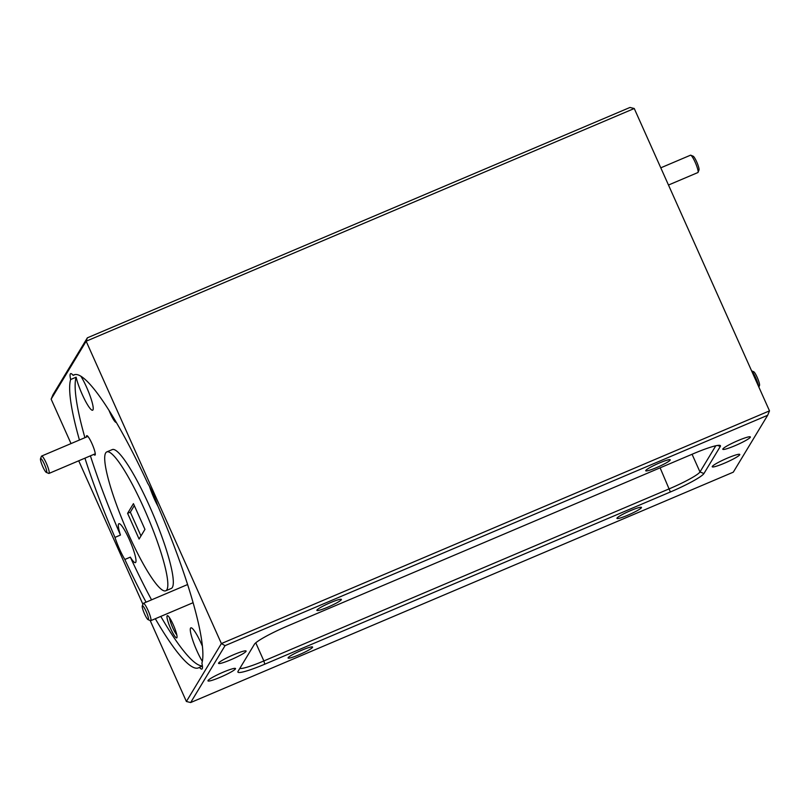 <?xml version="1.0" encoding="UTF-8"?>
<svg xmlns="http://www.w3.org/2000/svg" width="810" height="810" viewBox="0 0 810 810"><rect width="100%" height="100%" fill="white"/><g stroke="black" fill="none" stroke-linecap="round" stroke-linejoin="round"><path stroke-width="1.21" d="M751.609 370.858L753.705 371.729A7.543 1.225 67 0 1 757.553 378.169A7.543 1.225 67 0 1 759.517 385.428L758.869 387.099M758.585 386.461A9.426 1.539 -113 0 0 756.115 378.776A9.426 1.539 -113 0 0 751.65 370.96M690.798 155.216L693.188 156.219A7.543 1.225 67 0 1 697.035 162.658A7.543 1.225 67 0 1 699.01 169.918L698.068 172.338A9.426 1.539 -113 0 0 695.608 163.266A9.426 1.539 -113 0 0 690.798 155.216A9.426 1.539 -113 0 0 690.515 155.196L660.788 167.822M668.483 185.034L697.886 172.55A9.426 1.539 -113 0 0 698.068 172.338M43.173 467.532A7.543 1.225 -113 0 0 46.312 472.402A7.543 1.225 -113 0 0 44.013 463.401A7.543 1.225 -113 0 0 40.5 458.703A7.543 1.225 -113 0 0 43.173 467.532M40.5 458.703L41.442 456.283A9.426 1.539 67 0 1 41.624 456.06A9.426 1.539 67 0 1 45.836 462.156A9.426 1.539 67 0 1 48.995 473.425A9.426 1.539 67 0 1 48.711 473.404L46.312 472.402M144.939 614.79A7.543 1.225 -113 0 0 148.078 619.65A7.543 1.225 -113 0 0 145.78 610.659A7.543 1.225 -113 0 0 142.266 605.951A7.543 1.225 -113 0 0 144.939 614.79M142.266 605.951L143.198 603.531A9.426 1.539 67 0 1 143.38 603.318A9.426 1.539 67 0 1 147.592 609.414A9.426 1.539 67 0 1 150.751 620.673A9.426 1.539 67 0 1 150.468 620.652L148.078 619.65M170.758 628.844A12.069 1.964 -113 0 0 176.955 637.612A12.069 1.964 -113 0 0 173.249 624.723A12.069 1.964 -113 0 0 167.65 615.701A12.069 1.964 -113 0 0 170.758 628.844M169.563 617.787A10.105 1.64 -113 0 0 172.743 627.75A10.105 1.64 -113 0 0 176.772 634.787M202.409 646.238A21.121 3.432 -113 0 0 201.295 643.677A21.121 3.432 -113 0 0 190.866 627.841A21.121 3.432 -113 0 0 196.941 650.886A21.121 3.432 -113 0 0 202.338 661.365M202.409 666.053L199.392 667.339A21.121 3.432 -113 0 0 201.892 669.05A21.121 3.432 -113 0 0 201.903 663.188A159.175 25.9 67 0 0 157.575 505.308A21.121 3.432 -113 0 0 153.029 493.614A21.121 3.432 -113 0 0 147.693 483.236A159.175 25.9 -113 0 0 74.064 374.838A159.175 25.9 -113 0 0 73.153 375.364A21.121 3.432 -113 0 0 70.642 373.653A21.121 3.432 -113 0 0 70.642 379.515A159.175 25.9 -113 0 0 79.441 440.012M233.887 654.622A15.086 1.741 155.9 0 0 218.558 663.36A15.086 1.741 155.9 0 0 230.769 659.775A15.086 1.741 155.9 0 0 246.098 651.038A15.086 1.741 155.9 0 0 233.887 654.622M223.307 672.128A15.086 1.741 155.9 0 0 207.978 680.866A15.086 1.741 155.9 0 0 220.198 677.281A15.086 1.741 155.9 0 0 235.518 668.544A15.086 1.741 155.9 0 0 223.307 672.128M727.562 458.045A15.086 1.741 155.9 0 0 712.233 466.783A15.086 1.741 155.9 0 0 724.454 463.188A15.086 1.741 155.9 0 0 739.783 454.461A15.086 1.741 155.9 0 0 727.562 458.045M738.143 440.539A15.086 1.741 155.9 0 0 722.814 449.277A15.086 1.741 155.9 0 0 735.034 445.682A15.086 1.741 155.9 0 0 750.364 436.954A15.086 1.741 155.9 0 0 738.143 440.539M659.38 462.996A13.426 1.549 155.9 0 0 645.732 470.772A13.426 1.549 155.9 0 0 656.606 467.572A13.426 1.549 155.9 0 0 670.245 459.796A13.426 1.549 155.9 0 0 659.38 462.996M330.51 602.62A13.426 1.549 155.9 0 0 316.872 610.386A13.426 1.549 155.9 0 0 327.746 607.196A13.426 1.549 155.9 0 0 341.385 599.42A13.426 1.549 155.9 0 0 330.51 602.62M301.725 650.238A13.426 1.549 155.9 0 0 288.087 658.014A13.426 1.549 155.9 0 0 298.961 654.824A13.426 1.549 155.9 0 0 312.599 647.048A13.426 1.549 155.9 0 0 301.725 650.238M630.595 510.614A13.426 1.549 155.9 0 0 616.947 518.39A13.426 1.549 155.9 0 0 627.821 515.2A13.426 1.549 155.9 0 0 641.469 507.425A13.426 1.549 155.9 0 0 630.595 510.614M93.838 454.38A10.56 1.721 -113 0 0 95.195 454.876A10.56 1.721 -113 0 0 91.955 443.596A10.56 1.721 -113 0 0 87.055 435.699A10.56 1.721 -113 0 0 86.468 437.025M109.016 410.386A12.069 1.964 -113 0 0 110.251 413.323A12.069 1.964 -113 0 0 116.275 422.344M70.642 379.515L76.12 377.197A21.121 3.432 -113 0 0 82.195 394.369A21.121 3.432 -113 0 0 92.634 410.214A21.121 3.432 -113 0 0 86.559 387.16A21.121 3.432 -113 0 0 80.878 376.225M149.475 486.344A21.121 3.432 -113 0 0 154.153 498.494A21.121 3.432 -113 0 0 157.96 506.22M130.319 557.148A21.121 3.432 -113 0 0 135.422 562.606A21.121 3.432 -113 0 0 129.347 539.551A21.121 3.432 -113 0 0 118.908 523.716A21.121 3.432 -113 0 0 120.447 535.066L114.969 537.394A21.121 3.432 -113 0 0 119.505 549.089A21.121 3.432 -113 0 0 124.841 559.467L130.319 557.148A159.175 25.9 -113 0 0 151.561 599.846M165.746 590.794L171.234 588.465A75.441 12.271 -113 0 0 149.526 506.149A75.441 12.271 -113 0 0 112.266 449.591L106.788 451.909A75.441 12.271 -113 0 0 128.486 534.225A75.441 12.271 -113 0 0 165.746 590.794A75.441 12.271 -113 0 0 144.048 508.477A75.441 12.271 -113 0 0 106.788 451.909M84.939 458.166A159.175 25.9 -113 0 0 114.969 537.394M76.12 377.197A159.175 25.9 -113 0 0 84.918 437.683M90.416 455.838A159.175 25.9 -113 0 0 120.447 535.066M144.95 529.375L139.097 539.055L127.595 513.327L133.437 503.648L144.95 529.375M127.595 513.327L130.329 512.173L140.97 535.947M634.25 108.51L86.154 341.223L51.141 399.138L52.974 394.723L87.358 337.831L629.977 107.457L634.25 108.51L769.5 410.862L221.393 643.565L225.048 645.651L190.664 702.543L733.293 472.169L767.667 415.277L225.048 645.651M51.141 399.138L71.027 443.576M78.722 460.799L142.914 604.29M150.174 620.531L186.391 701.49L221.393 643.565L86.154 341.223L87.358 337.831M199.392 667.339A159.175 25.9 67 0 1 198.47 667.865A159.175 25.9 67 0 1 155.317 618.739M146.073 602.174A159.175 25.9 67 0 1 124.841 559.467M130.329 512.173L134.308 505.592M160.795 616.41A159.175 25.9 -113 0 0 202.389 665.881M73.153 375.364L75.077 374.544M264.779 664.19A33.19 3.827 -24.1 0 1 237.927 671.581A33.19 3.827 -24.1 0 1 238.059 671.318L254.391 644.294A33.19 3.827 -24.1 0 1 287.955 625.826L693.562 453.63A33.19 3.827 -24.1 0 1 720.049 445.429A33.19 3.827 -24.1 0 1 720.282 446.492L703.941 473.526A33.19 3.827 -24.1 0 1 670.376 491.984L264.779 664.19L263.868 660.94L669.465 488.734A30.172 3.473 155.9 0 0 699.982 471.957L715.807 445.763M239.821 668.402A30.172 3.473 155.9 0 0 263.868 660.94L255.768 642.826M186.391 701.49L190.664 702.543M767.667 415.277L769.5 410.862M692.064 454.258L699.982 471.957L703.941 473.526M670.376 491.984L660.11 467.826M717.589 445.429L720.282 446.492M95.266 453.772L48.995 473.425M87.895 436.418L41.624 456.06M193.104 602.691L150.751 620.673M187.606 584.537L143.38 603.318"/></g></svg>
